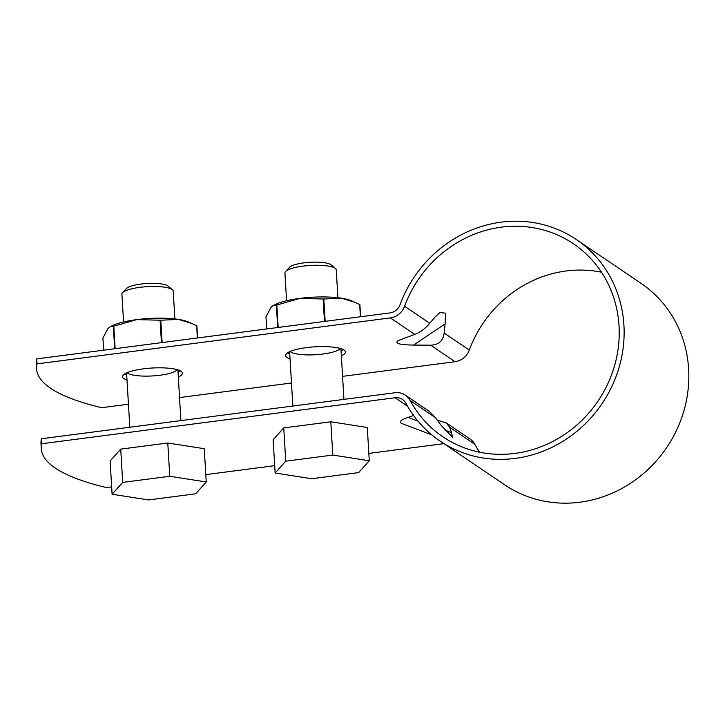 <?xml version="1.0" encoding="UTF-8"?>
<svg xmlns="http://www.w3.org/2000/svg" width="725" height="725" viewBox="0 0 725 725"><rect width="100%" height="100%" fill="white"/><g stroke="black" fill="none" stroke-linecap="round" stroke-linejoin="round"><path stroke-width="1.09" d="M128.443 404.215L101.727 407.695A299.842 69.591 -3.4 0 1 36.549 368.889L36.25 363.896A299.842 69.591 -3.4 0 1 36.721 358.884L37.02 363.877L390.349 317.894A17.137 15.95 -55.9 0 0 404.586 306.258A116.508 108.478 124.1 0 1 573.502 243.818A116.508 108.478 124.1 0 1 597.989 401.106A116.508 108.478 124.1 0 1 442.839 436.758A116.508 108.478 124.1 0 1 410.187 400.535A17.137 15.95 -55.9 0 0 405.393 395.207L429.146 411.292L435.362 417.582L441.489 425.792L452.572 437.22L451.575 432.635L445.141 430.197M405.393 395.207A17.137 15.95 -55.9 0 0 394.79 392.76L41.461 438.743L41.76 443.736A299.842 69.591 176.6 0 0 41.289 448.748A299.842 69.591 176.6 0 0 106.466 487.553L111.668 486.874M36.721 358.884L390.05 312.901A11.99 11.165 124.1 0 0 400.019 304.763A121.655 113.263 124.1 0 1 576.384 239.558A121.655 113.263 124.1 0 1 601.949 403.798A121.655 113.263 124.1 0 1 439.957 441.008A121.655 113.263 124.1 0 1 405.864 403.191A11.99 11.165 124.1 0 0 402.511 399.466A11.99 11.165 124.1 0 0 395.089 397.753L41.76 443.736M576.384 239.558L641.09 283.375A121.655 113.263 124.1 0 1 666.656 447.615A121.655 113.263 124.1 0 1 504.663 484.826L439.957 441.008M479.578 452.192A116.508 108.478 124.1 0 1 474.893 444.353A17.137 15.95 -55.9 0 0 470.099 439.033L446.337 422.947L449.718 427.306L451.575 432.635M446.337 422.947L437.211 420.156M430.668 345.2C438.707 344.882 443.192 340.822 444.117 333.029L445.123 323.894L413.558 345.073L430.668 345.2L455.055 361.712A17.137 15.95 -55.9 0 0 469.293 350.084A116.508 108.478 124.1 0 1 601.469 272.201M445.123 323.894L445.549 313.173L439.93 312.538L435.027 317.061L429.762 323.314C425.231 328.661 420.219 332.358 414.727 334.406L398.088 340.605C394.436 343.378 399.593 344.864 413.558 345.073M343.269 349.604A29.988 6.96 -3.4 0 1 341.058 350.818M289.746 353.873A29.988 6.96 -3.4 0 1 287.399 352.921M290.036 358.857A29.988 6.96 -3.4 0 1 285.55 355.54A29.988 6.96 -3.4 0 1 310.699 347.148A29.988 6.96 -3.4 0 1 344.013 350.048A29.988 6.96 -3.4 0 1 345.417 351.978A29.988 6.96 -3.4 0 1 341.348 355.812M180.235 370.819A29.988 6.96 -3.4 0 1 178.024 372.034M126.712 375.088A29.988 6.96 -3.4 0 1 124.365 374.136M127.011 380.072A29.988 6.96 -3.4 0 1 122.516 376.755A29.988 6.96 -3.4 0 1 147.664 368.363A29.988 6.96 -3.4 0 1 180.978 371.263A29.988 6.96 -3.4 0 1 182.383 373.194A29.988 6.96 -3.4 0 1 178.314 377.027M36.549 368.889A299.842 69.591 -3.4 0 1 37.02 363.877M41.461 438.743A299.842 69.591 176.6 0 0 40.999 443.754L41.289 448.748M413.622 415.507L408.084 417.382C400.399 420.047 398.424 422.14 402.167 423.654L431.737 434.837M443.845 443.646L368.835 453.406M274.702 465.658L205.8 474.621M179.537 397.572L291.477 382.999M342.572 376.357L455.055 361.712M206.235 481.98L204.26 448.702L167.783 443.002L120.722 449.128L110.127 460.955L112.103 494.233L148.58 499.933L195.641 493.807L206.235 481.98L169.759 476.28L122.697 482.406L120.722 449.128M169.759 476.28L167.783 443.002M122.697 482.406L112.103 494.233M174.87 318.928L173.212 291.097A25.701 5.963 176.6 0 0 172.387 289.719A25.701 5.963 176.6 0 0 139.789 287.363A25.701 5.963 176.6 0 0 122.561 292.683A25.701 5.963 176.6 0 0 121.9 294.151L123.558 321.972M172.387 289.719L168.001 286.049A21.415 4.966 176.6 0 0 140.84 284.082A21.415 4.966 176.6 0 0 126.476 288.514L122.561 292.683M162.11 342.562L160.787 320.214L178.513 319.417L191.654 323.413L188.373 321.972A42.838 9.942 176.6 0 0 178.513 319.417A42.838 9.942 176.6 0 0 136.744 319.625A42.838 9.942 176.6 0 0 110.499 326.603L113.336 326.386L114.668 348.743M191.654 323.413L196.665 325.824A49.264 11.437 176.6 0 1 196.874 325.969L197.581 337.95M127.111 372.686A25.701 5.963 176.6 0 0 152.504 375.94A25.701 5.963 176.6 0 0 177.344 369.705M103.639 350.175L102.923 338.022L107.916 328.606L109.765 327.038M196.665 325.824L197.381 337.977M160.787 320.214A49.264 11.437 176.6 0 0 160.098 320.214L136.744 319.625L113.807 326.241A49.264 11.437 176.6 0 0 113.336 326.386M113.807 326.241L115.139 348.68M160.098 320.214L161.43 342.653M325.144 321.347L323.821 298.999L341.538 298.202L354.688 302.198L351.407 300.757A42.838 9.942 176.6 0 0 341.538 298.202A42.838 9.942 176.6 0 0 299.778 298.41A42.838 9.942 176.6 0 0 273.533 305.388L276.37 305.171L277.693 327.528M354.688 302.198L359.691 304.609A49.264 11.437 176.6 0 1 359.908 304.745L360.615 316.734M290.136 351.471A25.701 5.963 176.6 0 0 315.538 354.724A25.701 5.963 176.6 0 0 340.378 348.489M266.673 328.96L265.948 316.807L270.951 307.382L272.799 305.823M359.691 304.609L360.416 316.762M323.821 298.999A49.264 11.437 176.6 0 0 323.132 298.999L299.778 298.41L276.841 305.026A49.264 11.437 176.6 0 0 276.37 305.171M276.841 305.026L278.173 327.464M323.132 298.999L324.465 321.438M369.27 460.765L367.294 427.487L330.817 421.787L283.756 427.913L273.162 439.74L275.138 473.008L311.614 478.718L358.676 472.591L369.27 460.765L332.793 455.064L285.732 461.182L283.756 427.913M332.793 455.064L330.817 421.787M285.732 461.182L275.138 473.008M337.895 297.712L336.246 269.881A25.701 5.963 176.6 0 0 335.421 268.504A25.701 5.963 176.6 0 0 302.823 266.147A25.701 5.963 176.6 0 0 285.587 271.467A25.701 5.963 176.6 0 0 284.934 272.926L286.583 300.757M335.421 268.504L331.035 264.833A21.415 4.966 176.6 0 0 303.875 262.867A21.415 4.966 176.6 0 0 289.511 267.298L285.587 271.467M410.187 400.535L435.362 417.582M395.089 397.753L407.541 406.181M449.718 427.306L474.893 444.353M444.117 333.029L469.293 350.084M404.586 306.258L429.762 323.314M390.349 317.894L414.727 334.406M418.008 421.134L408.084 417.382M126.585 372.922L129.811 427.243M177.897 369.868L180.906 420.591M289.61 351.707L292.846 406.027M340.922 348.653L343.94 399.375"/></g></svg>
